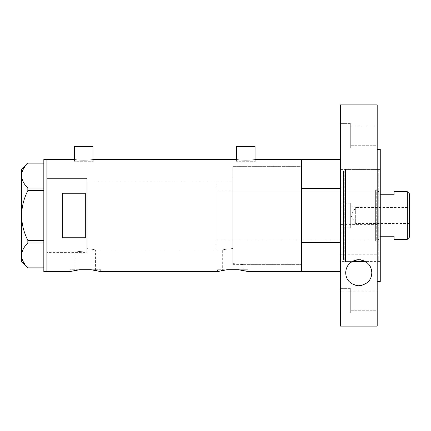 <?xml version="1.0" encoding="UTF-8"?>
<svg xmlns="http://www.w3.org/2000/svg" width="431" height="431" viewBox="0 0 431 431"><rect width="100%" height="100%" fill="white"/><g stroke="black" fill="none" stroke-linecap="round" stroke-linejoin="round"><path stroke-width="0.32" stroke-dasharray="2.15 1.62" d="M86.841 252.372L86.841 215.5L86.841 252.372L46.898 252.372L46.898 159.427L46.898 271.573L46.898 178.628L46.898 252.372L46.898 178.628L86.841 178.628L86.841 250.993L86.841 178.628L46.898 178.628L46.898 252.372L75.193 252.372C76.028 251.758 79.907 251.3 86.841 250.993L86.841 248.59C92.148 249.215 95.003 249.705 95.413 250.066C95.003 249.705 92.142 249.215 86.841 248.59L86.841 250.993C79.918 251.3 76.034 251.758 75.193 252.372L75.193 269.731L79.59 269.731L69.941 269.731L75.193 269.731M215.883 180.934L215.883 250.066L215.883 180.934L86.841 180.934L232.783 180.934L232.783 248.552L232.783 180.934M95.413 269.731L100.665 269.731L91.016 269.731L95.413 269.731L95.413 250.066L222.676 250.066C223.269 249.571 226.641 249.07 232.783 248.552L232.783 263.61C238.925 263.961 242.297 264.311 242.89 264.661C242.297 264.311 238.93 263.961 232.783 263.61L232.783 248.552C226.636 249.07 223.269 249.571 222.676 250.066L222.676 269.731L227.067 269.731L217.418 269.731L222.676 269.731M74.552 159.492L74.552 161.269L92.983 161.269L74.552 161.269M92.983 159.492L92.983 161.269M236.624 159.492L236.624 161.269L255.06 161.269L236.624 161.269M255.06 159.492L255.06 161.269M74.164 161.269L74.164 159.427C73.582 160.327 93.969 160.327 93.371 159.427L93.371 161.269L74.164 161.269L93.371 161.269M236.242 161.269L236.242 159.427C235.655 160.327 256.041 160.327 255.443 159.427L255.443 161.269L236.242 161.269L255.443 161.269M232.783 264.661L301.608 264.661L301.608 166.339L232.783 166.339L232.783 264.661L232.783 166.339L301.608 166.339L301.608 264.661L242.89 264.661L242.89 269.731L238.499 269.731L242.89 269.731M100.665 269.731L100.665 271.573M248.143 269.731L238.499 269.731L248.143 269.731L248.143 271.573M340.318 188.53L301.608 188.53L301.608 271.573L301.608 242.47L340.318 242.47L340.318 271.573L340.318 159.427L340.318 242.47M223.161 270.28L227.067 269.731L238.499 269.731L242.432 270.285M244.07 270.598L245.498 270.905M246.634 271.18L247.469 271.39M217.418 269.731L217.418 271.573L221.512 270.593M75.684 270.28L79.59 269.731L91.016 269.731L94.949 270.285M96.587 270.598L98.015 270.905M69.941 269.731L69.941 271.573L74.035 270.593M85.306 193.239L85.306 237.761L62.258 237.761L62.258 193.239L85.306 193.239L85.306 237.761L85.306 193.239M62.258 193.239L62.258 237.761L62.258 193.239M255.06 146.368L236.624 146.368M92.983 146.368L74.552 146.368M43.827 271.573L43.827 159.427M27.843 190.61L43.827 190.61L43.827 163.144L43.827 188.029L27.843 188.029L27.843 190.61C23.867 198.481 21.771 206.772 21.55 215.5C21.776 224.255 23.872 232.551 27.843 240.39L27.843 242.971C23.888 246.855 21.792 251.004 21.55 255.411C21.765 259.758 23.861 263.907 27.843 267.856L43.827 267.856L43.827 242.971L43.827 267.856M43.827 163.144L27.843 163.144C23.888 167.034 21.792 171.182 21.55 175.589C21.765 179.937 23.861 184.085 27.843 188.029M27.843 242.971L43.827 242.971L43.827 190.61L43.827 240.39L27.843 240.39M21.55 169.415L21.55 261.585M43.827 188.029L43.827 190.61M43.827 240.39L43.827 242.971M375.654 241.231L375.654 189.769L375.654 241.231L376.726 241.231L376.726 189.769L378.725 187.771L378.725 243.229L378.725 187.771M375.654 189.769L376.726 189.769L376.726 241.231L378.725 243.229M232.783 190.922L232.783 240.078L232.783 190.922L375.654 190.922L375.654 240.078L375.654 190.922M232.783 240.078L375.654 240.078M301.608 215.5L301.608 166.339L301.608 215.5M380.261 169.415L340.318 169.415L340.318 261.585A1.535 1.535 0 0 1 341.853 260.049L341.853 170.951L341.853 260.049L343.502 260.049L343.502 170.951L341.853 170.951A1.535 1.535 0 0 1 340.318 169.415L340.318 261.585L351.944 261.585L345.5 261.585L344.24 260.62A0.77 0.77 0 0 0 343.502 260.049L343.502 170.951A0.77 0.77 0 0 0 344.24 170.38L344.24 260.62L344.24 170.38L345.5 169.415L345.5 261.585L345.5 169.415L378.725 169.415L378.725 261.585L365.563 261.585L380.261 261.585L380.261 169.415L380.261 261.585M378.725 261.585L378.725 169.415M409.45 223.565L355.683 223.565L355.683 207.435L350.834 215.5L355.683 223.565L355.683 207.435L409.45 207.435L409.45 223.565L409.45 207.435M380.261 194.78L378.725 194.78L378.725 239.313L377.955 240.078L377.955 190.922L215.883 190.922L215.883 240.078L215.883 190.922M380.261 236.22L378.725 236.22L378.725 191.687L378.725 194.78L394.09 194.78L394.09 191.687M378.725 191.687L377.955 190.922L377.955 240.078L215.883 240.078M86.841 180.934L86.841 250.066L86.841 180.934M215.883 250.066L86.841 250.066M378.725 239.313L378.725 236.22L394.09 236.22L394.09 239.313M407.3 191.687L407.3 239.313M409.45 237.163L409.45 193.837M350.306 123.385L340.318 123.385L340.318 147.962L340.318 123.385L340.318 147.962L340.318 123.385L350.306 123.385L350.306 147.962L340.318 147.962L350.306 147.962L350.306 123.385M350.306 203.211L340.318 203.211L340.318 227.789L340.318 203.211L340.318 227.789L340.318 203.211L350.306 203.211L350.306 227.789L340.318 227.789L350.306 227.789L350.306 203.211M350.306 288.366L340.318 288.366L340.318 312.949L340.318 288.366L340.318 312.949L340.318 288.366L350.306 288.366L350.306 312.949L340.318 312.949L350.306 312.949L350.306 288.366M364.184 260.857L362.762 260.302M362.088 260.103L361.631 259.99M360.435 259.78L358.732 259.672M356.227 259.92L353.28 260.874M351.944 261.585C351.367 261.261 353.635 260.62 358.737 259.672C363.872 260.62 366.145 261.256 365.563 261.585M371.813 272.731A13.059 13.059 0 0 0 358.754 259.672A13.059 13.059 0 0 0 345.694 272.731A13.059 13.059 0 0 0 358.754 285.785A13.059 13.059 0 0 0 371.813 272.731M380.261 281.556L380.261 149.444M377.19 281.556L377.19 149.444L377.19 281.556M377.19 326.111L377.19 291.216L340.318 291.216L340.318 326.111M377.19 205.899L350.306 205.899L350.306 225.101L350.306 205.899L350.306 225.101L350.306 205.899L377.19 205.899L377.19 225.101L350.306 225.101L377.19 225.101L377.19 205.899M377.19 291.054L350.306 291.054L350.306 310.261L350.306 291.054L350.306 310.261L350.306 291.054L377.19 291.054L377.19 310.261L350.306 310.261L377.19 310.261L377.19 291.054M377.19 126.073L350.306 126.073L350.306 145.274L350.306 126.073L350.306 145.274L350.306 126.073L377.19 126.073L377.19 145.274L350.306 145.274L377.19 145.274L377.19 126.073M340.318 104.889L340.318 224.637L377.19 224.637L377.19 104.889M377.19 224.637L377.19 291.216M340.318 224.637L340.318 291.216M340.318 254.242L377.19 254.242"/><path stroke-width="0.65" d="M93.371 159.427C93.963 160.327 73.572 160.327 74.164 159.427L74.552 159.492L74.552 146.368L92.983 146.368L92.983 159.492L236.242 159.427C235.644 160.327 256.036 160.327 255.443 159.427L255.06 159.492L255.06 146.368L236.624 146.368L236.624 159.492L236.242 159.427M340.318 271.573L248.143 271.573L238.499 269.731L227.067 269.731L238.499 269.731L227.067 269.731L217.418 271.573L100.665 271.573L91.016 269.731L79.59 269.731L91.016 269.731L79.59 269.731L69.941 271.573L46.898 271.573L46.898 159.427L46.898 271.573L43.827 271.573L43.827 159.427L74.164 159.427M85.306 193.239L62.258 193.239L62.258 237.761L85.306 237.761L85.306 193.239M340.318 242.47L301.608 242.47L301.608 271.573L301.608 159.427L255.443 159.427M242.432 270.285L244.07 270.598M245.498 270.905L246.634 271.18M247.469 271.39L248.143 271.573M221.512 270.593L223.161 270.28M94.949 270.285L96.587 270.598M98.015 270.905L100.665 271.573M74.035 270.593L75.684 270.28M43.827 190.61L27.843 190.61L27.843 188.029C23.888 184.145 21.792 179.996 21.55 175.589C21.765 171.242 23.861 167.093 27.843 163.144L43.827 163.144M27.843 188.029L43.827 188.029M43.827 267.856L27.843 267.856C23.888 263.966 21.792 259.818 21.55 255.411C21.765 251.063 23.861 246.915 27.843 242.971L27.843 240.39C23.867 232.519 21.771 224.228 21.55 215.5C21.776 206.745 23.872 198.449 27.843 190.61M43.827 242.971L27.843 242.971M27.843 240.39L43.827 240.39M27.821 267.856L21.55 261.585L21.55 169.415L27.821 163.144M365.553 261.579L351.96 261.579M340.318 159.427L301.608 159.427L301.608 188.53L340.318 188.53M407.3 191.687L409.45 193.837L409.45 237.163L407.3 239.313L407.3 191.687L394.09 191.687L394.09 194.78L380.261 194.78M407.3 239.313L394.09 239.313L394.09 236.22L380.261 236.22M365.386 261.482L364.184 260.857M362.762 260.302L362.088 260.103M361.631 259.99L360.435 259.78M358.732 259.672L356.227 259.92M353.28 260.874L352.122 261.482M345.694 272.731C346.055 265.248 350.392 260.895 358.705 259.672C367.061 260.847 371.43 265.2 371.813 272.731C371.544 280.172 367.207 284.525 358.791 285.785C350.344 284.562 345.98 280.209 345.694 272.731M377.19 149.444L380.261 149.444L380.261 281.556L377.19 281.556M377.19 326.111L340.318 326.111L340.318 104.889L377.19 104.889L377.19 326.111"/></g></svg>
